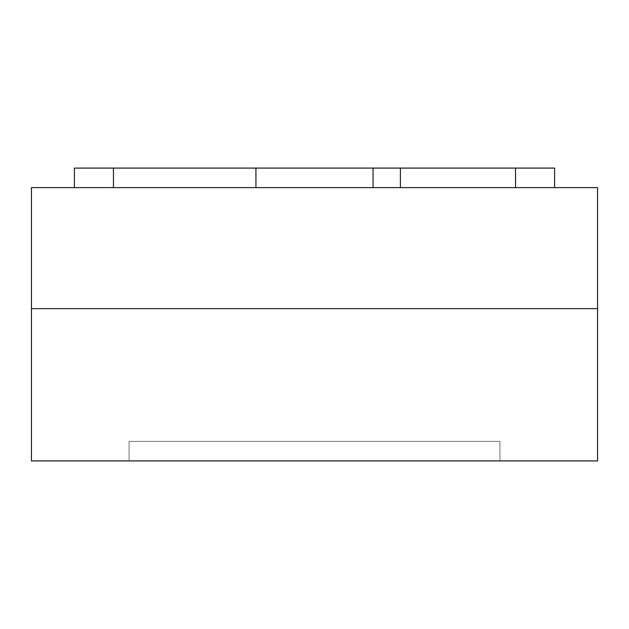 <?xml version="1.0" encoding="UTF-8"?>
<svg xmlns="http://www.w3.org/2000/svg" width="629" height="629" viewBox="0 0 629 629"><rect width="100%" height="100%" fill="white"/><g stroke="black" fill="none" stroke-linecap="round" stroke-linejoin="round"><path stroke-width="0.47" stroke-dasharray="3.15 2.36" d="M74.395 168.092L554.605 168.092L373.06 168.092L554.605 168.092L373.06 168.092L554.605 168.092L554.605 187.615L554.605 168.092L554.605 187.615L554.605 168.092L554.605 187.615L515.56 187.615L515.56 168.092L554.605 168.092L554.605 187.615L74.395 187.615L74.395 168.092L74.395 187.615L554.605 187.615L373.06 187.615L373.06 168.092L373.06 187.615L515.56 187.615L113.44 187.615L113.44 168.092L515.56 168.092L515.56 187.615L554.605 187.615L74.395 187.615L74.395 168.092L74.395 187.615L255.94 187.615L255.94 168.092L74.395 168.092L113.44 168.092L113.44 187.615L74.395 187.615L74.395 168.092L255.94 168.092L74.395 168.092L255.94 168.092L255.94 187.615L74.395 187.615L255.94 187.615L74.395 187.615L74.395 168.092M129.055 441.385L499.945 441.385L129.055 441.385L129.055 460.908L129.055 441.385L129.055 460.908L499.945 460.908L499.945 441.385L129.055 441.385L499.945 441.385L499.945 460.908L499.945 441.385L499.945 460.908L129.055 460.908L129.055 441.385L499.945 441.385L499.945 460.908L129.055 460.908L499.945 460.908L129.055 460.908L499.945 460.908L129.055 460.908L129.055 441.385L129.055 460.908L499.945 460.908L499.945 441.385L499.945 460.908L499.945 441.385L129.055 441.385L129.055 460.908L129.055 441.385L499.945 441.385L129.055 441.385M31.45 308.642L597.55 308.642L597.55 460.908L597.55 187.615L597.55 308.642L31.45 308.642L597.55 308.642L31.45 308.642L31.45 460.908L31.45 187.615L597.55 187.615L31.45 187.615L31.45 308.642M597.55 460.908L31.45 460.908L597.55 460.908"/><path stroke-width="0.94" d="M373.06 168.092L74.395 168.092L74.395 187.615L74.395 168.092L113.44 168.092L113.44 187.615L113.44 168.092L255.94 168.092L255.94 187.615L255.94 168.092L373.06 168.092L373.06 187.615L373.06 168.092L400.39 168.092L373.06 168.092M554.605 168.092L400.39 168.092L400.39 187.615L400.39 168.092L515.56 168.092L515.56 187.615L515.56 168.092L554.605 168.092L554.605 187.615L554.605 168.092M597.55 308.642L31.45 308.642L31.45 460.908L31.45 187.615L31.45 308.642L597.55 308.642L597.55 460.908L597.55 308.642L31.45 308.642L597.55 308.642L597.55 187.615L31.45 187.615L597.55 187.615L597.55 308.642M31.45 460.908L597.55 460.908L31.45 460.908"/></g></svg>
